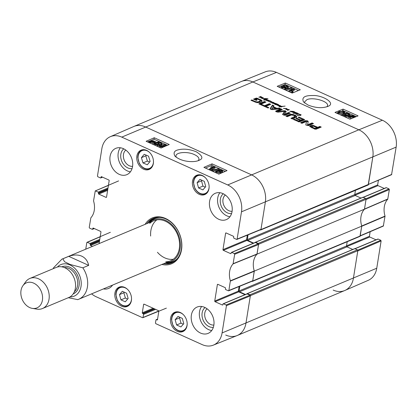 <?xml version="1.0" encoding="UTF-8"?>
<svg xmlns="http://www.w3.org/2000/svg" width="417" height="417" viewBox="0 0 417 417"><rect width="100%" height="100%" fill="white"/><g stroke="black" fill="none" stroke-linecap="round" stroke-linejoin="round"><path stroke-width="0.63" d="M266.421 100.247L267.495 100.085L267.662 99.882L267.193 99.762M267.641 100.007L267.594 100.288M267.662 99.882L267.464 100.299M267.198 99.726L269.241 100.664L266.552 100.679L268.975 100.554L268.235 100.309L266.374 100.424M268.991 100.419L268.944 100.773M266.604 100.419L266.562 100.679M267.808 99.814L267.73 100.283M295.867 114.263L296.263 114.493L295.846 114.399M300.709 114.868L300.657 115.191M298.843 114.044L301.137 114.821L297.248 115.624L300.584 114.925L298.833 114.117M300.725 114.764L300.532 115.222M300.167 115.04L300.125 115.306M298.885 115.212L298.843 115.473M298.046 115.311L298.004 115.572M300.97 114.675L300.897 115.128M298.916 114.013L298.504 113.909A3.008 1.235 -170.9 0 1 298.468 113.924L297.092 113.575L298.822 113.752L298.895 114.143M298.468 113.924L298.744 114.086L297.535 114.373L296.685 114.211L298.468 113.924L298.426 114.19M264.383 99.533L266.489 99.47L265.389 98.985L266.932 99.428L265.358 99.856L266.098 100.184L263.351 99.971L264.368 99.621M266.671 99.236L266.599 99.694M266.572 99.408L266.526 99.72M266.489 99.47L266.442 99.741M264.446 99.486L264.159 99.35L264.571 98.574L262.361 98.568L267.959 98.548L265.019 98.574L264.42 99.653M264.977 98.615L264.936 99.157M265.009 98.704L264.873 99.215M264.19 99.142L265.311 99.043M264.571 98.574L264.529 99.428M293.01 111.537L291.764 111.897L289.726 111.203L293.558 111.402L292.995 111.662M292.338 111.506L292.296 111.772M292.093 111.511L292.046 111.813M291.796 111.636L291.754 111.902M297.269 113.179L295.069 113.158L296.164 113.434L297.269 113.179L296.393 113.612L294.798 113.215L293.161 113.393L295.59 112.621L292.077 112.084L294.949 112.408L293.589 111.568L294.657 111.855L295.085 112.423M293.87 112.345L292.515 112.194L293.844 112.507M294.371 112.329A6.041 2.481 -170.9 0 1 294.334 112.319L294.741 112.256L294.345 112.486M295.168 113.304L295.127 113.565M295.069 113.158L295.007 113.528M295.59 112.621L295.523 113.038M295.377 112.814L295.33 113.085M294.939 112.892L294.855 113.429M294.287 112.934L294.225 113.32M295.1 112.298L297.623 113.184L297.217 113.476M297.389 113.059L297.326 113.46M295.736 112.986L295.809 112.527L295.882 112.986M295.653 112.439L295.559 113.028M275.512 103.739L274.271 104.041L275.913 103.552L272.676 103.359L274.094 102.983L273.307 102.629L276.216 103.697M274.48 103.046L274.271 103.312M273.307 102.629L271.874 102.973L271.644 102.676L272.765 102.462L269.919 102.139L271.165 101.659L267.912 101.185L270.32 100.737L268.454 101.274L271.9 101.67L270.409 102.087L273.479 102.389L273.781 102.53L273.291 102.733M274.105 102.9L274.042 103.301M276.117 103.843L277.461 104.094L277.753 104.646L275.246 104.604L275.038 104.281L277.613 104.417L275.991 103.812L276.247 103.51L275.481 103.942M271.373 101.545L271.326 101.852M270.007 100.737L269.961 101.039M268.449 101.055L268.397 101.388M270.393 101.795L270.325 102.207M270.101 101.863L270.054 102.16M276.674 104.584L275.319 104.432L276.648 104.745M277.852 104.313L277.805 104.62M277.18 105.021L278.347 104.537L278.671 104.714L278.431 104.954L277.508 105.178L280.276 105.501L278.499 105.908L278.264 105.704L279.526 105.491L277.024 105.193M279.948 105.371L279.901 105.663M278.509 104.599L278.452 104.938M278.327 104.646L278.269 105.006M278.347 104.537L278.103 105.048M277.31 104.985L277.258 105.282M260.589 97.166L261.516 97.151L259.973 96.483L261.37 96.827L261.761 97.317L258.754 97.151L260.589 97.166L259.228 97.166L260.552 97.479M261.761 97.046L261.714 97.317M261.761 97.317L263.356 97.849L263.195 98.198L261.141 98.193L261.032 97.943L263.033 97.959L261.746 97.416M262.856 97.729L262.991 98.235M283.508 108.389L286.625 108.556L287.131 108.999L286.745 109.29L289.315 109.635L287.553 110.161L287.308 109.916L288.767 109.535L286.125 109.452L285.765 109.228L286.646 108.712L283.492 108.498M286.646 108.712L286.557 109.462M286.338 109.108L286.281 109.457M286.161 109.145L286.109 109.447M288.767 109.535L288.72 109.843M288.554 109.624L288.507 109.9M288.21 109.707L288.168 109.994M288.199 109.713L288.152 109.994M288.069 109.744L288.022 110.031M288.079 109.676L287.938 110.057M287.74 109.812L287.688 110.124M289.002 109.384L288.939 109.775M287.094 108.79L287.052 109.061M286.839 108.639L286.974 109.525M279.75 105.897L279.682 106.366L281.339 107.033L279.953 106.731L279.062 106.173L279.176 105.913L282.398 106.382L285.119 106.111L280.98 106.643L281.574 106.809M282.617 106.366L282.575 106.627M279.531 105.892L279.437 106.471M279.421 105.871L279.338 106.403M279.062 106.173L279.176 105.913L279.124 106.231M279.541 106.1L279.645 106.585M281.616 106.559L279.739 106.074M260.677 229.981L368.133 185.018A0.678 0.516 -112.7 0 0 368.404 184.632L372.814 157.105A21.741 16.529 -112.7 0 0 358.828 129.802L252.884 81.967A21.741 16.529 -112.7 0 0 241.36 81.487L133.904 126.45A21.741 16.529 67.3 0 1 145.429 126.93L251.373 174.765A21.741 16.529 67.3 0 1 265.358 202.068L260.948 229.595A0.678 0.516 67.3 0 1 260.317 229.965L260.177 229.903M291.718 118.704L294.814 117.365L295.106 116.286L294.001 115.467L291.332 115.014L287.245 116.687L285.833 116.051L290.388 114.242L292.609 114.326L294.855 115.108L296.55 116.108L296.664 117.078L292.338 118.986L290.93 118.35L295.106 116.286M260.218 104.485L258.811 103.849L264.508 101.461L265.921 102.102L260.218 104.485M280.599 108.728L272.655 109.598L270.779 109.306L270.195 108.483L272.489 105.068L273.979 105.741L273.307 106.689L276.914 108.316L279.114 108.055L280.599 108.728M306.459 121.665L306.344 122.4L306.25 121.54L301.955 123.328L300.584 122.707L305.546 120.633L307.459 120.8L308.189 121.545L307.584 124.693L312.083 122.942L313.454 123.562L308.465 125.647L305.911 125.053L306.417 121.566M305.911 125.053L305.807 124.746M301.11 120.148L302.56 119.45L298.145 117.396L298.999 117.036L304.306 119.455L304.551 119.695L304.16 120.101L299.27 121.926L293.344 119.439L294.199 119.085L298.713 121.05L300.256 120.508L295.815 118.501L296.669 118.147L301.11 120.148L300.991 120.883L302.33 120.325L302.544 119.533M302.44 120.179L302.56 119.45M311.077 125.501L312.875 125.298L317.811 127.284L319.829 126.44L321.241 127.076L316.232 129.171L314.908 129.14L309.732 126.544L309.956 126.023L311.077 125.501L310.957 126.236L313.167 126.106M309.732 126.544L309.956 126.023L309.847 126.732M277.753 111.433L283.899 110.755L285.65 110.953L286.161 111.547L284.149 114.336L288.845 112.449L290.253 113.085L285.238 115.186L284.066 115.222L282.59 114.451L284.571 111.407L278.42 112.121L276.372 111.834L275.908 110.974L280.922 108.873L282.34 109.515L277.858 111.349L277.639 112.152M282.59 114.451L282.7 114.055L282.627 114.498M282.716 114.607L284.446 112.319L284.571 111.407M275.642 111.271L275.908 110.974L275.819 111.527M261.605 104.365L264.534 105.689L269.382 103.661L270.789 104.297L265.947 106.325L268.866 107.643L268.011 108.003L260.75 104.724L261.605 104.365L261.49 105.058M261.897 101.399L262.006 100.726L261.74 101.56L259.874 102.446L256.872 102.671L250.987 100.315L251.842 99.96L255.173 101.461L257.445 101.951L259.134 101.519L260.151 100.914L260.093 100.32L257.466 99.027L255.704 99.418L257.101 100.049L256.293 100.388L253.484 99.121L256.622 98.052L260.708 99.746L261.631 100.283L262.058 101.112M260.151 100.914L260.093 100.32M260.114 101.529L259.973 101.055L260.114 101.529M259.973 101.07L260.036 101.649M259.134 101.519L259.02 102.248L259.854 101.805M258.102 101.852L257.982 102.587L259.02 102.248M257.727 101.93L257.612 102.66L257.982 102.587M257.445 101.951L257.331 102.686L257.612 102.66M256.846 102.665L257.331 102.686M255.173 101.461L255.063 102.144M251.842 99.96L251.732 100.653M261.631 100.283L261.516 101.018L261.892 101.456M260.708 99.746L260.594 100.481L261.516 101.018M257.524 98.308L257.414 99.006M259.895 100.169L260.594 100.481M256.622 98.052L256.502 98.782L257.404 99.043M255.783 98.162L255.668 98.892L256.502 98.782M254.271 99.475L255.668 98.892M255.704 99.418L255.6 100.075M264.534 105.689L264.425 106.382M265.947 106.325L265.832 107.018M269.382 103.661L269.262 104.396L269.888 104.677M264.467 106.403L269.262 104.396M277.816 111.48L277.706 112.157M280.922 108.873L280.803 109.608L281.423 109.885M275.981 111.626L280.803 109.608M288.845 112.449L288.726 113.184L289.351 113.466M284.399 114.336L284.279 115.071L288.726 113.184M284.331 114.357L284.279 115.071M284.149 114.336L284.212 115.092M284.107 114.263L284.029 115.071M285.65 110.953L285.536 111.688L286.067 112.11M284.769 110.708L284.649 111.443L285.536 111.688M278.186 111.485L278.076 112.152M277.983 111.501L277.878 112.163M314.726 128.342L316.956 127.644L313.141 126.101L311.598 126.768L314.726 128.342L314.616 129.041M314.627 128.306L314.517 128.999M312.177 127.201L312.067 127.894M312.083 127.149L311.968 127.852M311.864 127.034L311.749 127.753L311.478 127.498L311.739 126.513M316.956 127.644L316.837 128.379L315.205 129.056L314.84 129.124L314.96 128.389M311.577 125.366L311.463 126.101M310.66 125.658L310.545 126.393L310.957 126.236M309.841 126.758L310.545 126.393M319.829 126.44L319.709 127.175L320.334 127.456M317.811 127.284L317.691 128.019L319.709 127.175M314.298 125.699L314.189 126.393M316.946 127.685L317.691 128.019M312.875 125.298L312.76 126.033M296.669 118.147L296.555 118.84M300.25 120.549L300.991 120.883M300.256 120.508L300.136 121.243L298.926 121.748L299.041 121.013M298.963 121.039L298.926 121.748M298.713 121.05L298.843 121.774M298.129 121.644L298.593 121.785M298.249 120.909L298.134 121.602M294.199 119.085L294.084 119.778M304.306 119.455L304.207 120.08M304.108 119.34L304.191 120.185M298.999 117.036L298.89 117.73M302.523 119.413L303.988 120.075M306.344 122.4L305.812 124.902M312.083 122.942L311.968 123.677L312.547 123.943M307.897 124.693L307.782 125.428L311.968 123.677M307.73 124.719L307.782 125.428M307.584 124.693L307.61 125.454M307.558 124.657L307.47 125.428M307.558 124.563L307.444 125.392M308.027 121.133L308.074 122.28M307.459 120.8L307.345 121.535L307.908 121.868M305.546 120.633L305.426 121.368L307.345 121.535M301.371 123.067L305.426 121.368M271.743 108.795L275.783 108.472L272.906 107.174L271.743 108.795L271.67 109.577M271.738 108.842L271.623 109.53M275.783 108.472L275.668 109.207L272.176 109.614M271.999 108.91L271.889 109.603M279.114 108.055L279.192 108.879M276.914 108.316L276.794 109.051L278.994 108.79M273.307 106.689L273.208 107.31M275.767 108.587L276.794 109.051M272.489 105.068L272.369 105.798L273.557 106.335M270.247 108.967L272.369 105.798M264.508 101.461L264.394 102.196L265.014 102.478M259.598 104.203L264.394 102.196M294.814 117.365L294.991 117.021L294.814 117.365M296.55 116.108L296.727 117.271M296.034 115.718L295.919 116.452L296.435 116.838M294.855 115.108L294.736 115.843L295.919 116.452M293.49 114.571L293.386 115.222M292.609 114.326L292.499 114.988M291.645 114.19L291.791 114.946M290.388 114.242L290.274 114.977L291.525 114.92M289.534 114.503L289.414 115.238L290.274 114.977M286.62 116.406L289.414 115.238M354.455 248.834A0.407 0.308 67.3 0 1 354.815 248.683L357.385 249.846L249.929 294.809A0.678 0.516 67.3 0 1 250.367 295.658L245.957 323.185A21.741 16.529 67.3 0 1 237.226 335.513A21.741 16.529 67.3 0 1 225.701 335.033M249.929 294.809L247.359 293.646A0.407 0.308 -112.7 0 0 246.984 293.87L246.979 293.886M245.431 294.48L239.509 291.806A0.678 0.516 67.3 0 1 239.071 290.957L239.827 286.239M251.946 281.287L252.087 281.35A0.678 0.516 67.3 0 0 252.447 281.366L359.902 236.403A0.678 0.516 -112.7 0 0 360.173 236.017L361.758 226.139L254.302 271.102L252.718 280.98A0.678 0.516 67.3 0 1 252.447 281.366M254.302 271.102A17.665 13.433 67.3 0 1 257.013 254.151L364.468 209.188L366.053 199.316A0.678 0.516 -112.7 0 0 365.615 198.461L258.159 243.424A0.678 0.516 67.3 0 1 258.597 244.279L257.013 254.151M258.159 243.424L255.59 242.261A0.407 0.308 -112.7 0 0 255.214 242.486L255.209 242.501M253.656 243.095L247.74 240.421A0.678 0.516 67.3 0 1 247.302 239.572L248.058 234.854M362.686 197.455A0.407 0.308 67.3 0 1 363.045 197.304L365.615 198.461M355.446 190.329L354.758 194.609A0.678 0.516 -112.7 0 0 355.195 195.464L360.971 198.07M364.468 209.188A17.665 13.433 -112.7 0 0 361.758 226.139M347.215 241.709L346.527 245.994A0.678 0.516 -112.7 0 0 346.965 246.843L352.74 249.455M237.226 335.513L344.682 290.55A21.741 16.529 -112.7 0 0 353.413 278.228L357.822 250.7A0.678 0.516 -112.7 0 0 357.385 249.846M68.31 297.722L77.729 299.625A21.741 16.529 67.3 0 0 78.688 299.27L170.595 260.813M68.722 256.351C73.705 254.62 78.042 254.558 81.732 256.163C85.365 257.862 87.679 260.933 88.685 265.363L82.821 267.818L70.092 264.461L64.546 261.73L62.863 258.801L68.722 256.351L88.685 265.363M33.668 283.127A13.589 10.331 67.3 0 1 42.57 298.666A13.589 10.331 67.3 0 1 32.39 308.398A13.589 10.331 67.3 0 1 22.179 299.349A13.589 10.331 67.3 0 1 22.904 285.718A13.589 10.331 67.3 0 1 33.668 283.127M22.904 285.718L25.614 281.918A16.305 12.401 67.3 0 1 29.888 278.447A16.305 12.401 67.3 0 1 38.531 278.806A16.305 12.401 67.3 0 1 49.065 294.027A16.305 12.401 67.3 0 1 42.477 308.528A16.305 12.401 67.3 0 1 36.998 309.138L32.39 308.398M29.888 278.447L56.222 267.427A16.305 12.401 67.3 0 1 64.87 267.787A16.305 12.401 67.3 0 1 75.404 283.007A16.305 12.401 67.3 0 1 68.81 297.509L42.477 308.528M176.172 157.245L175.938 155.843C176.089 152.179 187.66 151.272 194.426 154.613C197.601 156.073 199.102 157.678 198.94 159.424L198.278 160.681M94.065 228.443L92.71 229.011A0.542 0.412 67.3 0 1 92.204 229.308L89.582 228.125L89.233 227.442L90.843 217.815A18.009 13.693 -112.7 0 0 93.549 200.916L95.253 190.923L108.415 185.419M92.71 229.011L92.809 228.401L93.413 228.146M99.095 243.596L100.94 232.071A0.542 0.412 -112.7 0 0 100.591 231.388L93.314 228.104A0.542 0.412 -112.7 0 0 92.809 228.401M92.491 246.358L90.531 245.477L99.387 241.771M99.527 240.88L90.181 244.795A0.542 0.412 -112.7 0 0 90.531 245.477M90.181 244.795L90.28 244.18L99.627 240.27M99.767 239.379L89.931 243.497A0.542 0.412 67.3 0 1 90.28 244.18M89.931 243.497L87.309 242.319L100.184 236.799M85.751 249.178L86.804 242.611L87.309 242.319M158.778 311.004L142.536 317.691L96.202 296.768A21.397 16.268 67.3 0 1 91.604 293.865M143.041 317.394L143.521 314.397L155.588 309.351M154.634 308.919L143.172 313.714A0.542 0.412 67.3 0 1 143.521 314.397M143.172 313.714L142.64 313.475L154.097 308.679M153.148 308.252L142.286 312.792A0.542 0.412 -112.7 0 0 142.64 313.475M142.286 312.792L143.62 304.473L144.225 304.222M157.459 319.745L156.98 319.948A0.542 0.412 -112.7 0 0 157.485 319.651L158.814 311.332A0.542 0.412 -112.7 0 0 158.465 310.649L144.126 304.175A0.542 0.412 -112.7 0 0 143.62 304.473M156.98 319.948L156.443 319.709L157.548 319.245M226.097 304.978L223.481 303.795L247.088 293.917L249.976 295.22L226.097 304.978L226.447 305.661L222.079 332.943A21.397 16.268 67.3 0 1 213.332 345.135A21.397 16.268 67.3 0 1 202.141 344.598L155.807 323.681L155.458 322.998L155.937 320.006A0.542 0.412 67.3 0 1 156.443 319.709M222.85 304.801L222.37 304.999A0.542 0.412 -112.7 0 0 222.876 304.702L222.975 304.092A0.542 0.412 67.3 0 1 223.481 303.795M222.37 304.999L215.094 301.715L238.701 291.837A0.542 0.412 67.3 0 1 238.352 291.155L214.745 301.032A0.542 0.412 -112.7 0 0 215.094 301.715M214.745 301.032L217.372 284.639L217.971 284.384M234.328 253.593L231.711 252.41L255.319 242.532L258.206 243.841L234.328 253.593L234.677 254.276L233.072 263.909A18.009 13.693 -112.7 0 0 230.361 280.803L228.881 290.493L228.37 290.785L225.753 289.606A0.542 0.412 67.3 0 1 225.404 288.924L225.503 288.309A0.542 0.412 -112.7 0 0 225.154 287.626L217.877 284.342A0.542 0.412 -112.7 0 0 217.372 284.639M231.081 253.416L230.601 253.614A0.542 0.412 -112.7 0 0 231.107 253.322L231.206 252.707A0.542 0.412 67.3 0 1 231.711 252.41M230.601 253.614L223.324 250.33L246.932 240.453A0.542 0.412 67.3 0 1 246.583 239.77L222.975 249.647A0.542 0.412 -112.7 0 0 223.324 250.33M222.975 249.647L225.602 233.254L226.202 233.004M102.295 177.058L100.94 177.626A0.542 0.412 67.3 0 1 100.434 177.923L97.813 176.74L97.463 176.057L101.837 148.775A21.397 16.268 67.3 0 1 110.276 136.708A21.397 16.268 67.3 0 1 121.774 137.12L227.713 184.95A21.397 16.268 67.3 0 1 241.479 211.826L237.111 239.108L236.601 239.405L233.984 238.222A0.542 0.412 67.3 0 1 233.635 237.539L233.734 236.924A0.542 0.412 -112.7 0 0 233.384 236.246L226.108 232.957A0.542 0.412 -112.7 0 0 225.602 233.254M100.94 177.626L101.039 177.017L101.639 176.761M106.523 197.173L106.038 197.377A0.542 0.412 -112.7 0 0 106.543 197.079L109.171 180.686A0.542 0.412 -112.7 0 0 108.821 180.003L101.545 176.719A0.542 0.412 -112.7 0 0 101.039 177.017M106.038 197.377L98.761 194.093L107.617 190.387M107.758 189.495L98.412 193.41A0.542 0.412 -112.7 0 0 98.761 194.093M98.412 193.41L98.511 192.795L107.857 188.885M107.998 187.999L98.162 192.117A0.542 0.412 67.3 0 1 98.511 192.795M98.162 192.117L95.54 190.934M199.243 194.332A10.461 7.954 67.3 0 1 192.487 184.564A10.461 7.954 67.3 0 1 196.715 175.26A10.461 7.954 67.3 0 1 208.093 181.838A10.461 7.954 67.3 0 1 204.794 194.562A10.461 7.954 67.3 0 1 199.243 194.332M177.298 331.353A10.461 7.954 67.3 0 1 170.537 321.59A10.461 7.954 67.3 0 1 174.77 312.281A10.461 7.954 67.3 0 1 186.144 318.864A10.461 7.954 67.3 0 1 182.844 331.588A10.461 7.954 67.3 0 1 177.298 331.353M121.649 306.229A10.461 7.954 67.3 0 1 114.894 296.466A10.461 7.954 67.3 0 1 119.121 287.157A10.461 7.954 67.3 0 1 130.5 293.74A10.461 7.954 67.3 0 1 127.201 306.464A10.461 7.954 67.3 0 1 121.649 306.229M143.599 169.208A10.461 7.954 67.3 0 1 136.839 159.44A10.461 7.954 67.3 0 1 141.071 150.136A10.461 7.954 67.3 0 1 152.445 156.714A10.461 7.954 67.3 0 1 149.145 169.438A10.461 7.954 67.3 0 1 143.599 169.208M218.774 219.285A14.267 10.847 67.3 0 1 209.553 205.967A14.267 10.847 67.3 0 1 215.323 193.274A14.267 10.847 67.3 0 1 230.836 202.25A14.267 10.847 67.3 0 1 226.337 219.597A14.267 10.847 67.3 0 1 218.774 219.285M200.546 333.063A14.267 10.847 67.3 0 1 191.33 319.745A14.267 10.847 67.3 0 1 197.1 307.053A14.267 10.847 67.3 0 1 212.613 316.029A14.267 10.847 67.3 0 1 208.114 333.376A14.267 10.847 67.3 0 1 200.546 333.063M112.538 285.108A14.267 10.847 67.3 0 1 108.592 288.444A14.267 10.847 67.3 0 1 103.447 288.908M119.252 174.348A14.267 10.847 67.3 0 1 110.036 161.035A14.267 10.847 67.3 0 1 115.801 148.343A14.267 10.847 67.3 0 1 131.319 157.313A14.267 10.847 67.3 0 1 126.815 174.666A14.267 10.847 67.3 0 1 119.252 174.348M161.885 264.456A24.864 18.906 -112.7 0 0 181.781 247.682A24.864 18.906 -112.7 0 0 165.544 218.472A24.864 18.906 -112.7 0 0 145.1 224.346M232.102 211.268A9.033 6.87 67.3 0 1 223.773 205.206A9.033 6.87 67.3 0 1 225.305 195.02M132.58 166.331A9.033 6.87 67.3 0 1 124.256 160.269A9.033 6.87 67.3 0 1 125.783 150.084M213.879 325.046A9.033 6.87 67.3 0 1 205.55 318.984A9.033 6.87 67.3 0 1 207.082 308.799M122.317 291.29L126.632 293.24L128.134 298.478L125.282 301.814L120.966 299.865L119.465 294.621L122.317 291.29M124.355 292.208L123.865 292.781L125.366 298.025L127.644 299.052M119.465 294.621L123.865 292.781M120.966 299.865L125.366 298.025M197.105 182.698L199.936 179.383L204.278 181.343L205.737 186.592L202.907 189.907L198.565 187.947L197.105 182.698L201.505 180.858L202.964 186.107L205.268 187.15M198.565 187.947L202.964 186.107M201.974 180.306L201.505 180.858M179.998 317.332L179.534 317.863L181.004 323.144L183.324 324.191M175.14 319.703L178.002 316.43L182.323 318.379L183.788 323.665L180.921 326.933L176.605 324.984L175.14 319.703L179.534 317.863M176.605 324.984L181.004 323.144M146.336 155.202L145.82 155.828L147.378 161.087L149.588 162.025M141.426 157.662L144.214 154.3L148.546 156.14L150.11 161.405L147.316 164.767L142.984 162.927L141.426 157.662L145.82 155.828M142.984 162.927L147.378 161.087M154.029 218.138A24.05 18.285 -112.7 0 0 148.551 222.902M165.33 263.012A24.05 18.285 -112.7 0 0 172.57 262.455M177.095 258.915A23.394 17.79 -112.7 0 1 167.754 262.689L166.044 262.715A22.7 17.259 -112.7 0 0 178.153 234.083A22.7 17.259 -112.7 0 0 149.26 222.605L150.474 221.406A23.394 17.79 -112.7 0 1 159.727 217.408M165.773 261.803A21.741 16.529 -112.7 0 0 177.449 234.375A21.741 16.529 -112.7 0 0 149.724 223.439M156.855 219.858A21.741 16.529 -112.7 0 0 150.871 230.606A21.741 16.529 -112.7 0 0 150.646 236.043M157.449 252.295A21.741 16.529 -112.7 0 0 173.336 259.238M260.479 229.647L260.99 229.35L265.358 202.068A21.741 16.529 -112.7 0 0 251.373 174.765L145.429 126.93A21.741 16.529 -112.7 0 0 133.748 126.518L110.276 136.708M247.323 235.152L246.583 239.77M246.932 240.453L253.208 243.288M255.319 242.532A0.542 0.412 -112.7 0 0 255.032 242.522L231.425 252.4M252.249 281.032L252.759 280.735L254.255 270.956A17.665 13.433 67.3 0 1 256.935 254.24L258.556 244.524L258.206 243.841M239.092 286.536L238.352 291.155M238.701 291.837L244.977 294.668M247.088 293.917A0.542 0.412 -112.7 0 0 246.801 293.907L223.194 303.784M213.332 345.135L237.07 335.576A21.741 16.529 -112.7 0 0 245.957 323.185L250.325 295.903L249.976 295.22M209.454 168.911L213.28 167.259L210.981 166.863L211.56 166.612L215.151 167.149L210.241 169.266L209.454 168.911L209.313 169.808M211.56 167.999L210.83 167.837L210.981 166.863M210.184 170.199L215 168.124L215.151 167.149M210.1 170.162L210.241 169.266M218.727 168.708L219.363 168.994L212.441 170.334L211.805 170.042L218.727 168.708M219.253 169.688L219.363 168.994M212.316 171.163L212.441 170.334M218.299 170.146L212.534 171.262M211.68 170.876L211.805 170.042M220.968 171.262L219.9 171.074M219.394 170.808L219.488 170.199L221.276 170.35L221.536 171.152L219.749 171.012L219.488 170.199L219.201 170.47M221.802 170.892L221.536 171.152M219.332 172.315L216.819 172.033M216.85 171.83L216.97 171.053L219.233 171.21L219.55 172.242L217.273 172.075L216.97 171.053L216.605 171.413M219.905 171.903L219.55 172.242M218.654 169.844L221.755 170.131L222.761 171.111L222.344 171.523L220.411 171.512L220.843 172.158L220.369 172.602L216.772 172.289L215.646 171.178L216.157 170.689L218.628 170.709L218.654 169.844L218.227 170.6M222.761 171.111L222.193 172.497L220.775 172.596M220.843 172.158L220.484 173.43M219.874 173.696L217.872 173.67M215.73 172.706L215.646 171.178M154.191 141.832L153.623 142.296L150.855 142.197L150.172 141.65L154.191 141.832M154.181 141.624L150.146 141.441L150.709 140.967L153.503 141.066L154.181 141.624M155.739 141.697L154.889 141.863L154.217 142.557L150.501 142.364L148.509 141.368L149.468 141.41L150.12 140.706L153.868 140.91L154.832 141.655L155.739 141.697M155.734 142.614L155.843 141.91M154.738 142.838L154.884 141.879L154.577 143.208L154.738 142.838L155.661 142.885M154.889 141.863L154.603 143.031M154.118 143.511L151.491 143.698M149.703 142.974L149.375 142.598L149.526 141.624M148.499 142.348L148.614 141.582M149.375 142.598L149.015 142.583M148.369 142.291L148.509 141.368M155.296 144.053L155.405 143.354L155.119 143.698M155.405 143.354L155.713 144.308L158.272 144.407L158.715 144.006L158.012 143.307L155.703 142.619L158.835 141.816L162.025 143.26L161.452 143.505L158.893 142.348L157.235 142.76L158.752 143.177L159.742 144.214L159.164 144.762L157.501 145.027L155.228 144.522L154.128 143.453L154.525 143L155.405 143.354M158.173 144.444L156.213 143.964L156.365 142.984M156.213 143.964L155.551 143.594L155.703 142.619M161.452 143.505L161.301 144.48L161.879 144.235L162.025 143.26M158.768 143.182L158.893 142.348M161.301 144.48L159.534 143.683M159.742 144.214L159.591 145.189L159.013 145.736L156.375 145.903M154.16 144.902L154.128 143.453M164.767 145.919L163.365 145.58L160.555 146.482M161.457 145.132L163.516 144.605L164.731 144.845L165.252 145.444L164.017 146.289L160.733 146.576L160.222 145.976L161.457 145.132L161.306 146.112M163.115 147.165L160.243 146.784L159.289 145.914L160.644 144.767L165.236 144.636L166.174 145.585L166.013 145.914M159.273 147.211L159.164 146.716M225.258 171.377L211.826 165.309L205.445 168.061M167.472 145.288L154.04 139.221L151.189 140.451M149.541 141.16L148.999 141.389M148.473 141.618L147.66 141.968M212.055 163.85L227.036 170.61L218.878 174.124L203.897 167.358L212.055 163.85L211.826 165.309M154.269 137.756L169.25 144.522L161.092 148.035L146.112 141.269L154.269 137.756L154.04 139.221M196.256 151.767C189.782 149.239 183.97 148.551 178.83 149.713C174.327 150.542 173.05 152.695 174.984 156.172C178.455 159.169 183.172 160.952 189.13 161.509C193.618 161.874 197.158 161.374 199.748 160.008C203.439 158.298 202.271 155.551 196.256 151.767M223.303 193.79A10.936 8.314 -112.7 0 0 221.302 206.238A10.936 8.314 -112.7 0 0 231.576 213.556M219.868 192.711A14.267 10.847 -112.7 0 0 226.911 215.876A14.267 10.847 -112.7 0 0 229.934 216.757M123.781 148.853A10.936 8.314 -112.7 0 0 121.78 161.306A10.936 8.314 -112.7 0 0 132.053 168.619M120.346 147.774A14.267 10.847 -112.7 0 0 127.394 170.944A14.267 10.847 -112.7 0 0 130.412 171.825M111.584 285.504A14.267 10.847 -112.7 0 0 112.183 285.603M205.081 307.569A10.936 8.314 -112.7 0 0 203.074 320.021A10.936 8.314 -112.7 0 0 213.348 327.335M201.646 306.49A14.267 10.847 -112.7 0 0 208.688 329.654A14.267 10.847 -112.7 0 0 211.706 330.535M146.841 223.616A24.05 18.285 67.3 0 1 153.164 218.472A24.05 18.285 67.3 0 1 165.914 218.998A24.05 18.285 67.3 0 1 181.452 241.448A24.05 18.285 67.3 0 1 171.731 262.84A24.05 18.285 67.3 0 1 163.626 263.732M360.179 236.001L383.332 226.077L385.032 216.084A18.009 13.693 67.3 0 1 387.742 199.185L389.348 189.558L388.998 188.875L365.938 198.758M370.15 231.727L369.415 236.314L346.543 245.884M346.709 246.64L369.764 236.997A0.542 0.412 67.3 0 1 369.415 236.314M369.764 236.997L376.04 239.827M354.997 248.767L378.151 239.077A0.542 0.412 -112.7 0 0 377.865 239.066L354.846 248.699M378.151 239.077L380.768 240.26L357.708 250.143M381.117 240.943L357.781 250.94L353.413 278.228A21.741 16.529 67.3 0 1 344.838 290.482L368.31 280.292A21.397 16.268 -112.7 0 0 376.749 268.225L381.117 240.943L380.768 240.26M260.948 229.595L391.563 174.697L396.15 147.107A21.397 16.268 -112.7 0 0 382.384 120.232L276.445 72.402A21.397 16.268 -112.7 0 0 265.254 71.865L241.516 81.424A21.741 16.529 67.3 0 1 252.884 81.967L358.828 129.802A21.741 16.529 67.3 0 1 372.814 157.105L368.227 184.695M378.381 180.347L377.646 184.929L354.773 194.499M354.94 195.26L377.995 185.612A0.542 0.412 67.3 0 1 377.646 184.929M377.995 185.612L384.271 188.442M363.228 197.382L386.382 187.692A0.542 0.412 -112.7 0 0 386.095 187.681L363.077 197.314M386.382 187.692L388.998 188.875M389.348 189.558L366.011 199.561L364.494 209.047L387.846 198.961M344.838 290.482A21.741 16.529 67.3 0 1 333.157 290.07M385.058 216.371L361.732 226.28L359.996 236.079M387.742 199.185L364.39 209.277A17.665 13.433 -112.7 0 0 361.711 225.993L385.032 216.084M294.59 89.175L290.774 90.724L293.073 91.141L292.494 91.375L288.908 90.807L293.797 88.816L294.59 89.175L294.423 90.155L292.39 90.979M292.494 91.375L292.333 92.355L292.911 92.121L293.073 91.141M289.294 91.787L289.414 91.036M292.333 92.355L289.784 92.006M288.783 91.558L288.908 90.807M285.337 89.248L284.702 88.957L291.598 87.752L292.234 88.039L285.337 89.248L285.218 89.947M284.582 89.66L284.702 88.957M285.65 90.145L292.072 89.019L292.234 88.039M284.566 87.789L282.783 87.617L282.517 86.835L284.305 86.997L284.566 87.789L284.847 87.534M282.257 87.08L282.517 86.835L282.424 87.408M283.883 87.878L283.044 87.721M287.078 86.991L284.816 86.809L284.498 85.803L286.771 85.996L287.078 86.991L287.438 86.647M284.144 86.126L284.498 85.803L284.373 86.548M286.802 87.075L284.331 86.788M285.285 88.857L285.4 88.143L282.304 87.825L281.298 86.856L281.71 86.465L283.638 86.496L283.206 85.866L283.675 85.443L287.266 85.798L288.397 86.887L287.886 87.356L285.426 87.304L285.4 88.143L285.765 87.815L285.598 88.8M284.649 89.264L283.649 89.238M281.204 88.133L281.298 86.856M288.397 86.887L288.23 87.872L287.725 88.341L285.259 88.284M349.858 116.187L350.426 115.744L353.189 115.879L353.871 116.416L349.858 116.187M349.873 116.39L353.897 116.619L353.335 117.073L350.551 116.937L349.873 116.39M348.315 116.296L349.165 116.145L349.827 115.483L353.538 115.723L355.529 116.713L354.575 116.656L353.929 117.333L350.186 117.088L349.217 116.348L348.315 116.296L348.153 117.281L348.346 115.4L345.224 116.14L342.034 114.696L342.602 114.466L345.161 115.618L346.819 115.248L345.302 114.821L344.306 113.799L344.88 113.278L346.537 113.043L348.815 113.565L349.915 114.618L349.519 115.05L348.638 114.696L348.925 114.367M349.165 116.129L349.321 115.79M354.46 117.349L354.575 116.656M351.588 118.517L349.055 117.333L349.217 116.348M349.055 117.333L348.153 117.281M349.206 115.968L348.476 115.676L348.325 113.763L345.776 113.632L345.333 114.013L346.037 114.701L348.346 115.4M348.591 115.003L345.615 114.618M345.083 116.979L345.224 116.14M348.164 116.39L345.281 117.068M341.893 115.535L342.034 114.696M344.296 115.228L344.306 113.799M349.41 115.712L349.519 115.05M342.592 112.887L340.543 113.372L339.329 113.122L338.807 112.533L340.032 111.73L343.306 111.495L343.822 112.084L342.592 112.887M343.3 112.559L339.162 113.038M344.755 112.163L343.405 113.252L338.823 113.32L337.885 112.381L339.224 111.365L343.796 111.297L344.755 112.163L344.588 113.226L342.607 114.466M337.801 113.69L337.885 112.381M342.597 114.466L340.048 114.701M298.447 90.536L285.066 84.495L278.791 87.044M356.238 116.624L342.852 110.583L342.154 110.87M337.843 112.621L336.576 113.137M300.292 89.785L292.171 93.085L277.19 86.324L285.311 83.025L300.292 89.785M285.311 83.025L285.066 84.495M358.078 115.879L349.957 119.179L334.976 112.413L343.097 109.113L358.078 115.879M343.097 109.113L342.852 110.583M304.744 103.103L304.577 101.925L306.896 99.673C313.031 96.775 328.877 101.414 327.543 105.715L327.011 106.804M307.986 105.016C315.877 108.128 322.737 108.498 328.565 106.126C335.883 102.811 321.752 94.946 312.844 95.535C304.53 95.384 301.434 97.536 303.55 101.993L307.986 105.016M299.557 115.134L299.515 115.394M297.566 115.379L297.519 115.655M288.371 109.666L288.324 109.947M287.527 109.864L287.48 110.161M382.384 120.232L358.828 129.802L227.713 184.95M276.445 72.402L252.884 81.967L121.774 137.12M283.899 110.755L283.784 111.448M315.325 128.327L315.205 129.056M310.3 125.825L310.18 126.559M294.48 116.864L294.36 117.599M295.424 115.379L295.304 116.114M294.246 114.847L294.136 115.53M258.597 244.279L366.053 199.316M255.59 242.261L363.045 197.304M360.173 236.017L252.718 280.98M250.367 295.658L357.822 250.7M376.749 268.225L222.079 332.943M239.071 290.957L346.527 245.994M247.359 293.646L354.815 248.683M239.509 291.806L346.965 246.843M247.302 239.572L354.758 194.609M247.74 240.421L355.195 195.464M396.15 147.107L241.479 211.826M53.199 268.694L53.538 267.818L61.904 259.16A21.741 16.529 67.3 0 1 62.863 258.801M82.821 267.818A21.741 16.529 67.3 0 1 78.688 299.27L77.572 299.682M57.421 267.016A17.123 13.021 67.3 0 1 69.993 264.957A17.123 13.021 67.3 0 1 81.237 283.617A17.123 13.021 67.3 0 1 69.947 296.946M64.208 267.511A13.589 10.331 67.3 0 1 68.836 268.412A13.589 10.331 67.3 0 1 77.307 279.416A13.589 10.331 67.3 0 1 74.356 291.77M61.836 266.844A14.673 11.16 67.3 0 1 69.644 267.161A14.673 11.16 67.3 0 1 79.126 280.87A14.673 11.16 67.3 0 1 73.168 293.922M131.532 298.515A9.648 7.334 67.3 0 1 129.713 303.831A9.648 7.334 67.3 0 1 119.137 302.737A9.648 7.334 67.3 0 1 117.427 289.883A9.648 7.334 67.3 0 1 127.826 289.648M121.159 286.693A10.19 7.751 -112.7 0 0 120.205 287C117.448 288.298 116.004 290.805 115.869 294.522L117.286 300.344C120.211 305.265 123.802 307.084 128.071 305.802A10.19 7.751 -112.7 0 0 128.962 305.338M209.131 186.613A9.648 7.334 67.3 0 1 200.843 193.644A9.648 7.334 67.3 0 1 193.743 181.682A9.648 7.334 67.3 0 1 202.798 175.953A9.648 7.334 67.3 0 1 205.419 177.751M198.758 174.791A10.19 7.751 -112.7 0 0 197.799 175.098C195.041 176.396 193.597 178.903 193.462 182.62L194.88 188.442C197.804 193.363 201.401 195.182 205.664 193.9A10.19 7.751 -112.7 0 0 206.556 193.436M187.181 323.639A9.648 7.334 67.3 0 1 177.965 330.3A9.648 7.334 67.3 0 1 172.257 316.659A9.648 7.334 67.3 0 1 183.47 314.772M176.808 311.817A10.19 7.751 -112.7 0 0 175.849 312.124C173.097 313.422 171.653 315.93 171.517 319.646L172.935 325.469C175.854 330.389 179.451 332.208 183.715 330.926A10.19 7.751 -112.7 0 0 184.611 330.462M153.482 161.488A9.648 7.334 67.3 0 1 144.266 168.155A9.648 7.334 67.3 0 1 138.559 154.509A9.648 7.334 67.3 0 1 149.771 152.627M143.109 149.667A10.19 7.751 -112.7 0 0 142.15 149.974C139.398 151.272 137.954 153.779 137.818 157.496L139.236 163.318C142.155 168.239 145.752 170.058 150.021 168.776A10.19 7.751 -112.7 0 0 150.912 168.312M165.533 262.929A23.931 18.197 -112.7 0 0 173.368 262.027M154.895 217.872A23.931 18.197 -112.7 0 0 148.749 222.819M221.135 171.251L221.276 170.35M219.081 172.19L219.233 171.21M222.193 172.497L222.344 171.523M220.223 173.545L220.369 172.602M216.647 173.118L216.772 172.289M150.636 141.462L150.709 140.967M153.42 141.592L153.503 141.066M154.066 143.531L154.217 142.557M150.37 143.193L150.501 142.364M149.719 142.901L149.854 141.994M157.861 144.287L158.012 143.307M159.013 145.736L159.164 144.762M157.35 146.002L157.501 145.027M155.103 145.33L155.228 144.522M163.365 145.58L163.516 144.605M164.579 145.82L164.731 144.845M160.118 147.592L160.243 146.784M257.039 254.01L233.171 263.68M233.072 263.909L256.935 254.24M234.677 254.276L258.556 244.524M254.255 270.956L230.361 280.803M230.387 281.089L254.276 271.243M252.759 280.735L228.881 290.493M226.447 305.661L250.325 295.903M260.99 229.35L237.111 239.108M284.159 87.872L284.305 86.997M286.609 86.976L286.771 85.996M282.179 88.576L282.304 87.825M287.725 88.341L287.886 87.356M350.348 116.213L350.426 115.744M353.105 116.374L353.189 115.879M350.025 118.068L350.186 117.088M348.164 114.748L348.325 113.763M345.636 114.482L345.776 113.632M345.167 115.618L345.302 114.821M339.871 112.71L340.032 111.73M343.144 112.481L343.306 111.495M338.693 114.091L338.823 113.32M343.243 114.232L343.405 113.252M391.782 174.389L368.446 184.387M383.551 225.769L360.215 235.772M267.552 100.69L267.667 99.955M268.918 101.227L269.038 100.492M300.615 115.561L300.735 114.831M264.602 99.574L264.717 98.839M274.016 103.677L274.131 102.942M278.222 105.334L278.342 104.599M262.929 98.647L263.049 97.912M286.594 109.582L286.708 108.847M287.97 110.453L288.084 109.718M279.374 106.914L279.489 106.179M260.145 101.409L260.265 100.679M284.503 112.236L284.618 111.501M311.483 127.414L311.598 126.679M302.445 120.232L302.56 119.497M271.618 109.556L271.733 108.821M294.986 117.135L295.1 116.4M354.601 248.678L247.145 293.641M255.376 242.256L362.832 197.293M61.904 259.16L153.81 220.702M128.071 305.802L128.754 305.515M120.205 287L120.888 286.714M205.664 193.9L206.347 193.613M197.799 175.098L198.482 174.812M183.715 330.926L184.403 330.639M175.849 312.124L176.537 311.838M150.021 168.776L150.704 168.489M142.15 149.974L142.838 149.687M166.174 145.585L166.128 145.861M95.248 190.923L118.59 180.921M102.546 177.173L100.721 177.934M94.315 228.558L92.491 229.319M87.023 242.303L110.359 232.305M166.378 308.132L142.822 317.702M157.574 319.104L156.156 319.698M228.657 290.8L252.535 281.042M236.887 239.415L260.766 229.663M283.206 85.866L283.044 86.845M349.915 114.618L349.754 115.598"/></g></svg>
